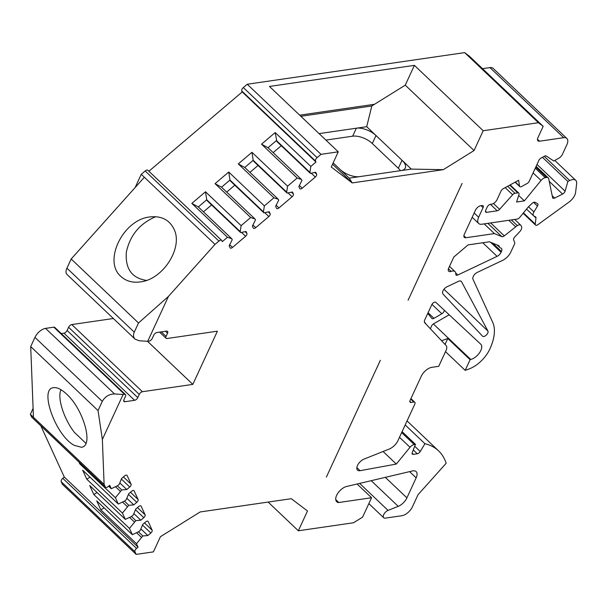 <?xml version="1.0" encoding="UTF-8"?>
<svg xmlns="http://www.w3.org/2000/svg" width="607" height="607" viewBox="0 0 607 607"><rect width="100%" height="100%" fill="white"/><g stroke="black" fill="none" stroke-linecap="round" stroke-linejoin="round"><path stroke-width="0.91" d="M66.573 394.072C61.573 389.398 57.27 387.258 53.674 387.676C38.681 388.26 55.715 435.879 74.304 445.371L81.292 447.23C93.994 446.684 83.667 409.399 66.573 394.072M85.951 443.345L74.342 432.313C63.667 418.587 57.104 397.646 61.004 389.732M146.431 280.419C131.81 278.127 125.118 268.704 126.347 252.163C130.012 235.258 139.815 223.437 155.756 216.699M120.922 276.458C126.013 281.124 132.501 282.938 140.369 281.906C162.934 279.539 183.238 247.922 174.118 229.347C169.497 219.825 161.416 215.69 149.876 216.949C123.107 219.544 102.803 261.283 120.922 276.458M385.316 477.352L406.91 497.869L416.159 477.853A9.985 5.16 -46.5 0 0 416.136 471.624A9.985 5.16 -46.5 0 0 412.335 470.979L346.612 486.48A9.985 5.16 133.5 0 0 337.742 493.377A9.985 5.16 133.5 0 0 336.657 501.602A9.985 5.16 133.5 0 0 336.999 501.883A4.993 2.58 133.5 0 0 337.211 502.133A4.993 2.58 133.5 0 0 338.797 502.513L371.56 497.748L357.098 484.007M138.449 531.815L142.812 535.958L136.484 543.735L138.047 547.142L136.545 548.417A2.997 1.548 133.5 0 0 134.974 551.809L61.216 481.715L62.4 484.287L136.158 554.388L153.412 551.877L160.423 536.694L200.189 511.951L291.292 498.696L307.499 510.988L298.348 530.784L353.562 522.756L362.599 517.134L371.56 497.748M61.216 481.715A2.997 1.548 -46.5 0 1 62.787 478.316L136.545 548.417M40.821 425.818L64.289 477.041L62.787 478.316M105.474 487.262L31.716 417.161A2.997 1.548 -46.5 0 1 31.534 416.903L105.292 486.996A2.997 1.548 133.5 0 0 105.474 487.262A2.997 1.548 133.5 0 0 108.213 486.571L109.715 485.297L111.271 488.703L117.69 485.653L119.184 484.378L121.673 478.399L124.655 475.865A2.496 1.29 133.5 0 1 126.946 475.296A2.496 1.29 133.5 0 1 127.098 475.509L131.066 484.174A2.496 1.29 133.5 0 1 129.754 486.996L126.772 489.53L121.734 489.948L115.406 497.725L118.297 504.038L124.716 500.995L126.21 499.72L128.699 493.741L131.681 491.207A2.496 1.29 133.5 0 1 133.972 490.631A2.496 1.29 133.5 0 1 134.124 490.851L138.085 499.508A2.496 1.29 133.5 0 1 136.78 502.338L133.798 504.872L128.76 505.282L122.432 513.067L125.323 519.372L131.742 516.329L133.237 515.055L135.725 509.076L138.707 506.542A2.496 1.29 133.5 0 1 140.991 505.965A2.496 1.29 133.5 0 1 141.15 506.185L145.111 514.842A2.496 1.29 133.5 0 1 143.806 517.672L140.824 520.207L135.786 520.624L129.458 528.401L132.349 534.714L138.76 531.664L140.263 530.389L142.751 524.41L145.733 521.876A2.496 1.29 133.5 0 1 148.017 521.307A2.496 1.29 133.5 0 1 148.176 521.527L152.137 530.184A2.496 1.29 133.5 0 1 150.832 533.007L147.85 535.541L142.812 535.958M33.104 408.367L30.35 414.323L31.534 416.903M161.295 331.877L166.06 336.407L167.54 333.205A2.997 1.548 -46.5 0 0 167.532 331.339A2.997 1.548 -46.5 0 0 166.576 331.111L156.917 332.515A2.997 1.548 -46.5 0 0 153.738 335.216L152.258 338.418A2.997 1.548 133.5 0 1 149.079 341.119L147.698 341.316L168.45 296.413L215.015 244.393L141.256 174.3L135.141 187.54M141.256 174.3L145.164 170.977A2.997 1.548 -46.5 0 1 147.903 170.294L221.661 240.387A2.997 1.548 133.5 0 0 218.922 241.078L145.164 170.977M148.905 171.242L242.223 91.945L241.768 90.959A2.997 1.548 -46.5 0 1 243.339 87.567L247.246 84.244L464.651 52.612L469.423 56.231L543.182 126.324L537.923 137.706A4.993 2.58 -46.5 0 0 537.931 140.824A4.993 2.58 -46.5 0 0 539.524 141.203L563.675 137.69L489.925 67.597L482.512 68.674M489.925 67.597A9.985 5.16 -46.5 0 1 493.104 68.356L566.862 138.457A9.985 5.16 133.5 0 0 563.675 137.69M30.35 414.323L33.446 417.267L30.707 346.574L34.956 337.386A9.985 5.16 133.5 0 1 45.555 328.379L114.548 393.951C109.139 394.087 105.049 396.561 102.287 401.379L34.956 337.386M123.707 400.552L124.936 401.72A2.997 1.548 -46.5 0 1 123.98 401.493A2.997 1.548 -46.5 0 1 123.972 399.626L125.452 396.424A2.997 1.548 133.5 0 0 125.444 394.55L54.789 327.401A2.997 1.548 133.5 0 0 53.833 327.173L45.555 328.379M124.936 401.72L134.602 400.317L63.94 333.167L61.261 333.554M63.94 333.167A2.997 1.548 133.5 0 0 67.119 330.466L68.599 327.264A2.997 1.548 133.5 0 1 71.778 324.563L113.357 318.508M144.36 177.244L71.178 258.984L66.929 268.173A9.985 5.16 133.5 0 0 66.952 274.41L135.042 339.116L139.132 340.747L147.698 341.316M33.446 417.267L104.108 484.416L105.292 486.996M104.108 484.416L102.363 439.43L98.046 410.567L30.707 346.574M98.046 410.567L102.287 401.379M102.363 439.43L123.115 394.527L114.548 393.951M123.115 394.527L124.496 394.322L53.833 327.173M147.493 341.301L192.821 384.383L142.44 391.712A2.997 1.548 133.5 0 0 139.261 394.413L137.781 397.615A2.997 1.548 -46.5 0 1 134.602 400.317M192.821 384.383L217.405 331.179L167.024 338.509A2.997 1.548 133.5 0 1 166.068 338.281A2.997 1.548 133.5 0 1 166.06 336.407M168.45 296.413L138.517 322.977L71.178 258.984M138.517 322.977L134.268 332.166C133.054 335.011 133.305 337.325 135.042 339.116M125.444 394.55A2.997 1.548 133.5 0 0 124.496 394.322M427.76 313.417L431.858 318.417A3.043 1.571 133.5 0 0 431.926 318.493A3.043 1.571 133.5 0 0 433.975 318.318L428.079 312.719M444.278 310.223A3.043 1.571 133.5 0 1 441.85 313.766L433.975 318.318M449.415 314.995A3.043 1.571 133.5 0 0 448.095 315.42L433.686 323.751A3.043 1.571 133.5 0 0 431.342 326.612L430.355 328.751M326.384 477.079L380.361 360.27L326.384 477.079M300.86 116.294L371.818 105.967L366.704 126.688L356.355 128.198A14.978 7.041 -155.2 0 1 375.945 135.475L411.334 169.103L443.322 169.664L474.052 150.544L483.195 130.74L538.409 122.713L543.182 126.324M366.704 126.688L375.945 135.475M402.092 160.316A14.978 7.041 -155.2 0 1 405.279 168.056A14.978 7.041 -155.2 0 1 400.977 170.605L411.334 169.103M371.818 105.967L374.527 104.283L299.676 115.171L374.527 104.283L405.248 85.155L474.052 150.544M408.086 300.26L462.064 183.451L408.086 300.26M134.974 551.809L136.158 554.388M406.91 497.869A9.985 5.16 -46.5 0 1 398.222 506.344L371.211 480.676M414.718 446.244L420.249 451.494L424.93 443.709A99.859 51.58 133.5 0 1 438.588 450.872A99.859 51.58 133.5 0 1 446.16 463.278L418.033 494.705L412.479 506.716A9.985 5.16 133.5 0 1 401.88 515.722L385.316 518.135A4.993 2.58 133.5 0 1 383.723 517.756A4.993 2.58 133.5 0 1 384.049 513.992A4.993 2.58 133.5 0 1 388.055 510.396L398.222 506.344M420.249 451.494A2.997 1.548 -46.5 0 1 417.29 453.778L413.268 449.954M412.107 453.186L413.337 454.355L417.29 453.778M413.337 454.355A2.997 1.548 -46.5 0 1 412.381 454.127A2.997 1.548 -46.5 0 1 412.282 452.465L415.461 444.339L414.202 444.521A4.993 2.58 133.5 0 0 410.013 447.291L399.489 437.29M410.939 398.587L414.809 402.266A2.997 1.548 133.5 0 1 414.809 404.133L397.987 440.553A9.985 5.16 133.5 0 1 389.299 449.021L364.018 459.104A7.489 3.87 133.5 0 0 358.016 464.499A7.489 3.87 133.5 0 0 357.523 470.137A7.489 3.87 133.5 0 0 360.095 470.683L396.31 464.067L410.013 447.291M414.809 402.266A2.997 1.548 133.5 0 0 413.853 402.039L411.091 402.441A2.997 1.548 -46.5 0 1 410.135 402.213A2.997 1.548 -46.5 0 1 410.127 400.339L421.22 376.34A9.985 5.16 -46.5 0 1 431.82 367.334L438.717 366.332L446.054 350.459A7.99 4.128 133.5 0 0 446.122 345.558L424.786 322.818A4.993 2.58 -46.5 0 1 424.832 319.752L431.182 306.011A9.94 5.129 -46.5 0 1 431.372 305.579L431.744 304.775A2.952 1.525 -46.5 0 1 433.77 302.544A2.952 1.525 -46.5 0 1 435.811 302.332L480.79 344.215A10.038 5.182 -46.5 0 1 480.805 344.237A10.038 5.182 -46.5 0 1 479.689 352.53A10.038 5.182 -46.5 0 1 470.728 359.443L433.375 323.948M445.06 344.419L447.791 338.501L470.106 359.701L470.728 359.443M470.106 359.701L465.182 370.361L445.5 351.65M490.668 222.944L504.28 235.88L517.308 225.599A4.993 2.58 133.5 0 1 520.798 225.235A4.993 2.58 133.5 0 1 521.147 225.758L521.588 226.889A4.993 2.58 133.5 0 1 519.683 231.745L514.782 236.927A2.997 1.548 -46.5 0 0 513.643 239.841L514.698 242.55A2.997 1.548 133.5 0 1 514.493 244.105L510.791 252.11A9.985 5.16 133.5 0 1 502.778 260.289L477.246 272.414A4.993 2.58 -46.5 0 0 472.944 279.182L492.732 322.385A49.933 25.79 133.5 0 1 492.588 341.908L492.52 342.128A49.933 25.79 133.5 0 1 489.766 349.2A22.967 11.867 133.5 0 1 469.029 368.973L465.182 370.361M504.28 235.88A2.997 1.548 -46.5 0 1 501.875 236.669L494.409 233.596L484.196 223.884M463.9 235.782L465.948 237.732L494.409 233.596M465.948 237.732A4.993 2.58 -46.5 0 1 464.355 237.352A4.993 2.58 -46.5 0 1 464.347 234.234L475.44 210.234A4.993 2.58 -46.5 0 1 480.736 205.735L482.117 205.53A2.997 1.548 -46.5 0 1 483.073 205.758A2.997 1.548 -46.5 0 1 483.081 207.632L478.642 217.23A9.985 5.16 133.5 0 0 478.665 223.467A9.985 5.16 133.5 0 0 481.844 224.226L517.225 219.081A2.997 1.548 133.5 0 0 519.744 217.42L528.029 207.268A2.997 1.548 -46.5 0 1 528.568 206.699L532.225 203.284A2.997 1.548 -46.5 0 1 534.979 202.298L537.506 203.633A2.997 1.548 -46.5 0 1 537.696 203.762A2.997 1.548 -46.5 0 1 537.476 206.054L533.599 202.374M528.485 206.775L533.932 211.949L537.476 206.054M533.932 211.949A4.993 2.58 133.5 0 0 533.568 215.766A4.993 2.58 133.5 0 0 533.879 215.986L535.518 216.851A2.997 1.548 -46.5 0 1 535.7 216.98A2.997 1.548 -46.5 0 1 535.973 217.974L533.887 215.993M523.462 212.867L535.245 224.066L535.973 217.974M535.245 224.066A2.997 1.548 133.5 0 0 535.518 225.06A2.997 1.548 133.5 0 0 537.939 224.628L569.032 202.055A9.985 5.16 133.5 0 0 575.611 192.343L576.65 183.663A9.985 5.16 133.5 0 0 575.747 180.347A9.985 5.16 133.5 0 0 569.707 180.545L544.221 156.325M536.998 164.451L565.102 191.159L567.871 181.47L569.707 180.545M565.102 191.159A2.997 1.548 -46.5 0 1 562.59 194.065L549.221 181.356M552.203 195.72L554.669 198.064L562.59 194.065M554.669 198.064A2.997 1.548 -46.5 0 1 552.856 198.125A2.997 1.548 -46.5 0 1 552.598 197.632L548.667 178.678A4.993 2.58 133.5 0 0 548.235 177.866A4.993 2.58 133.5 0 0 546.641 177.487L545.253 177.684A4.993 2.58 133.5 0 0 541.057 180.454L533.098 172.889M507.642 186.296L514.994 193.284L517.824 192.874A2.997 1.548 133.5 0 1 518.78 193.102A2.997 1.548 133.5 0 1 518.947 194.559L516.587 202.01L524.38 200.871L541.057 180.454M514.994 193.284A2.997 1.548 133.5 0 0 512.649 194.748L505.176 187.646M493.461 203.512L499.591 209.332L512.649 194.748M499.591 209.332A2.997 1.548 -46.5 0 1 497.239 210.796L490.433 204.324A2.997 1.548 -46.5 0 0 487.216 207.025L485.744 210.227A2.997 1.548 -46.5 0 0 485.744 212.101A2.997 1.548 -46.5 0 0 486.7 212.329L497.239 210.796M515.313 182.077L519.501 186.061L518.598 180.279L503.233 188.709A2.997 1.548 -46.5 0 0 501.033 191.061L497.08 199.62A4.993 2.58 133.5 0 1 491.776 204.127L490.403 204.324M519.501 186.061A2.997 1.548 133.5 0 0 519.767 186.607A2.997 1.548 133.5 0 0 521.701 186.486L527.066 183.542A2.997 1.548 133.5 0 0 529.266 181.19L538.864 160.415A2.997 1.548 -46.5 0 1 541.065 158.063L544.418 156.219A2.997 1.548 -46.5 0 1 546.239 156.007L553.774 160.969L558.766 158.222A4.993 2.58 133.5 0 0 562.439 154.307L566.885 144.686A9.985 5.16 133.5 0 0 566.862 138.457M332.537 164.209L352.219 182.919L443.322 169.664L352.219 182.919L331.247 167.008L338.258 151.833L321.004 154.345L247.246 84.244M243.339 87.567L317.097 157.661L321.004 154.345M317.097 157.661A2.997 1.548 133.5 0 0 315.526 161.052L241.768 90.959M309.904 172.365L276.435 140.551L268.006 147.713L261.518 144.17L275.191 132.554L276.891 141.545L310.359 173.352L309.904 172.365L310.83 166.424L315.981 162.046L315.526 161.052M310.359 173.352L315.716 172.251L316.619 174.224A2.496 1.29 -46.5 0 1 315.306 177.054L302.195 188.193A2.496 1.29 -46.5 0 1 299.904 188.769A2.496 1.29 -46.5 0 1 299.752 188.549L298.849 186.577L301.929 180.514L301.474 179.528L297.157 178.041L287.597 186.167L286.671 192.1L287.126 193.094L292.483 191.994L293.386 193.959A2.496 1.29 -46.5 0 1 292.073 196.789L278.962 207.935A2.496 1.29 -46.5 0 1 276.671 208.505A2.496 1.29 -46.5 0 1 276.519 208.292L275.616 206.319L278.696 200.257L278.241 199.263L273.924 197.783L264.364 205.902L263.438 211.843L263.893 212.829L269.25 211.729L270.153 213.702A2.496 1.29 -46.5 0 1 268.84 216.532L255.729 227.671A2.496 1.29 -46.5 0 1 253.438 228.247A2.496 1.29 -46.5 0 1 253.286 228.027L252.383 226.062L255.464 219.992L255.008 219.006L250.691 217.518L241.131 225.645L240.205 231.578L240.66 232.572L246.017 231.472L246.92 233.437A2.496 1.29 -46.5 0 1 245.607 236.267L232.496 247.413A2.496 1.29 -46.5 0 1 230.205 247.982A2.496 1.29 -46.5 0 1 230.053 247.77L229.15 245.797L232.231 239.735L231.775 238.741L227.458 237.261L222.299 241.639L221.851 240.653A2.997 1.548 133.5 0 0 221.661 240.387M215.015 244.393L218.922 241.078M455.751 273.067L457.792 275.009L497.072 256.351L482.762 242.754M457.792 275.009A2.997 1.548 -46.5 0 1 456.062 275.024A2.997 1.548 -46.5 0 1 455.781 274.106A7.99 4.128 -46.5 0 0 455.038 271.648L449.491 266.382M448.421 268.81L451.138 271.397A7.99 4.128 -46.5 0 1 455.038 271.648M451.138 271.397A4.993 2.58 -46.5 0 1 448.702 271.238A4.993 2.58 -46.5 0 1 448.687 268.119L453.824 257.019L468.096 244.887L489.371 241.791L499.068 245.782A7.99 4.128 -46.5 0 0 499.811 247.497L497.194 245.016M490.585 242.292L501.079 252.262L501.435 251.503A4.993 2.58 -46.5 0 0 501.42 248.384A4.993 2.58 -46.5 0 0 500.805 248.043A7.99 4.128 -46.5 0 1 499.811 247.497M501.079 252.262A4.993 2.58 -46.5 0 1 497.072 256.351M482.542 336.179L442.92 293.947A4.993 2.58 -46.5 0 1 443.231 290.358A4.993 2.58 -46.5 0 1 446.972 286.792L458.384 281.375A4.993 2.58 -46.5 0 1 461.259 281.345A4.993 2.58 -46.5 0 1 461.532 281.694L487.937 331.058A3.748 1.935 -46.5 0 1 486.344 335.064A3.748 1.935 -46.5 0 1 482.58 336.225A3.748 1.935 -46.5 0 1 482.542 336.179M483.195 130.74L414.399 65.359L269.455 86.452L338.258 151.833M538.409 122.713L464.651 52.612M97.037 492.489L93.819 494.53L129.458 528.401M93.819 494.53L89.684 485.509L125.323 519.372M90.011 477.155L86.793 479.196L122.432 513.067M86.793 479.196L82.658 470.167L118.297 504.038M80.42 463.445L79.775 463.862L115.406 497.725M79.775 463.862L78.94 462.041M108.645 486.207L111.271 488.703M138.047 547.142L64.289 477.041M104.063 507.824L100.845 509.872L136.484 543.735M100.845 509.872L96.71 500.843L132.349 534.714M425.795 323.895A9.985 5.16 133.5 0 0 425.204 322.924L424.422 322.089M447.791 338.501L441.57 340.702M396.31 464.067L383.093 451.502M336.999 501.883L336.354 501.268M524.38 200.871L518.666 195.446M567.871 181.47L542.446 157.304M515.51 226.692L508.787 220.311M415.461 444.339L402.1 431.645M424.93 443.709L405.195 424.953M298.348 530.784L268.127 502.065M275.191 132.554L310.83 166.424M315.981 162.046L242.223 91.945M191.82 203.391L205.492 191.774L206.737 199.771L198.307 206.934L191.82 203.391L227.458 237.261M205.492 191.774L241.131 225.645M215.053 183.655L228.725 172.031L229.97 180.029L221.54 187.199L215.053 183.655L250.691 217.518M228.725 172.031L264.364 205.902M238.285 163.913L251.958 152.296L253.202 160.294L244.773 167.456L238.285 163.913L273.924 197.783M251.958 152.296L287.597 186.167M261.518 144.17L297.157 178.041M447.776 338.471L470.091 359.678M414.399 65.359L405.248 85.155M352.219 182.919L349.215 178.139L400.977 170.605M333.152 162.873L349.215 178.139M325.906 140.088L352.659 136.196L356.355 128.198L319.092 133.616M359.572 176.629A14.978 7.041 -155.2 0 1 339.92 169.307M352.659 136.196A14.978 7.041 -155.2 0 1 372.303 143.525L398.336 168.268A14.978 7.041 -155.2 0 1 400.445 170.688M136.56 532.711L141.31 537.233M140.877 528.917L147.85 535.541M129.534 517.376L134.291 521.891M131.423 516.474L135.786 520.624M133.851 513.583L140.824 520.207M122.508 502.042L127.265 506.557M124.405 501.139L128.76 505.282M126.825 498.241L133.798 504.872M115.482 486.7L120.239 491.222M117.379 485.805L121.734 489.948M119.799 482.906L126.772 489.53M273.158 152.615L281.284 145.718M268.006 147.713L301.474 179.528M249.925 172.358L258.051 165.453M244.773 167.456L278.241 199.263M287.126 193.094L253.658 161.28L253.202 160.294L286.671 192.1M226.692 192.093L234.818 185.196M221.54 187.199L255.008 219.006M263.893 212.829L230.425 181.023L229.97 180.029L263.438 211.843M203.459 211.835L211.585 204.931M198.307 206.934L231.775 238.741M240.66 232.572L207.192 200.758L206.737 199.771L240.205 231.578M338.797 502.513L335.732 499.599M67.119 330.466L137.781 397.615M139.261 394.413L68.599 327.264M71.778 324.563L142.44 391.712M167.54 333.205L165.499 331.263M66.929 268.173L134.268 332.166M441.85 313.766L431.956 304.373M501.435 251.503L492.618 243.126M485.471 211.153L486.7 212.329M474.166 212.981L478.642 217.23M483.081 207.632L481.032 205.69M360.095 470.683L356.848 467.602M537.468 139.253L539.524 141.203M517.824 192.874L509.705 185.158M546.641 177.487L535.753 167.137M535.268 168.2L545.253 177.684M501.875 236.669L487.861 223.353M517.308 225.599L511.344 219.939M409.862 401.273L411.091 402.441M413.853 402.039L410.719 399.065M401.659 432.601L414.202 444.521M388.055 510.396L359.648 483.407M416.159 477.853L409.596 471.624M487.937 331.058L443.967 289.266M461.532 281.694L460.903 281.094M425.204 322.924L424.452 322.211M372.303 143.525L376.006 135.528M402.039 160.263L398.336 168.268M142.478 525.07L150.832 533.007M144.504 522.923L152.137 530.184M147.797 521.163L148.176 521.527M135.452 509.736L143.806 517.672M137.478 507.589L145.111 514.842M140.771 505.828L141.15 506.185M128.426 494.394L136.78 502.338M130.452 492.247L138.085 499.508M133.745 490.486L134.124 490.851M121.4 479.06L129.754 486.996M123.426 476.912L131.066 484.174M126.719 475.152L127.098 475.509M311.232 173.17L315.306 177.054M314.752 172.449L316.619 174.224M299.388 185.53L302.195 188.193M287.999 192.912L292.073 196.789M291.519 192.191L293.386 193.959M276.155 205.265L278.962 207.935M264.766 212.655L268.84 216.532M268.286 211.926L270.153 213.702M252.922 225.007L255.729 227.671M241.533 232.39L245.607 236.267M245.053 231.669L246.92 233.437M229.689 244.742L232.496 247.413M159.595 332.128L166.068 338.281M438.588 450.872L407.062 420.909M383.723 517.756L368.844 503.613M520.798 225.235L514.706 219.446M478.665 223.467L472.178 217.298M518.78 193.102L510.161 184.907M536.118 166.348L548.235 177.866M526.542 209.089L533.568 215.766M535.518 225.06L523.12 213.277M575.747 180.347L554.775 160.423M519.767 186.607L515.115 182.191"/></g></svg>
